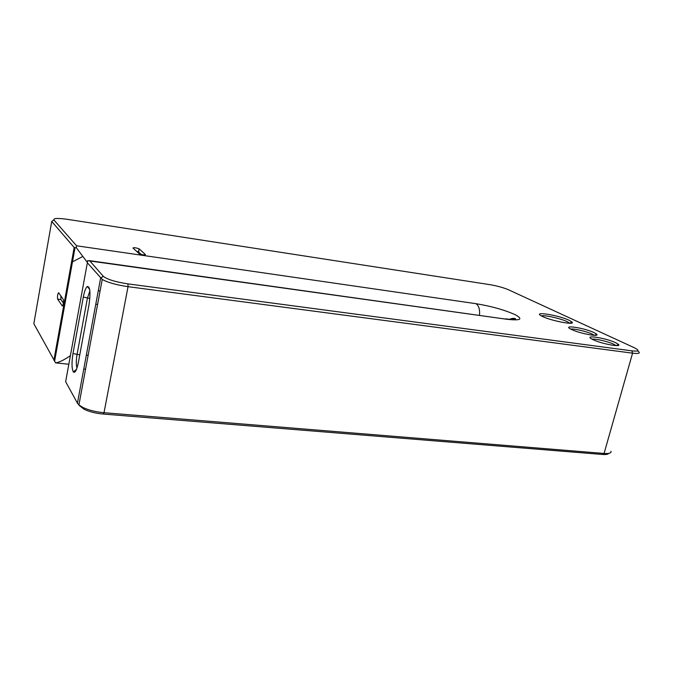 <?xml version="1.0" encoding="UTF-8"?>
<svg xmlns="http://www.w3.org/2000/svg" width="673" height="673" viewBox="0 0 673 673"><rect width="100%" height="100%" fill="white"/><g stroke="black" fill="none" stroke-linecap="round" stroke-linejoin="round"><path stroke-width="1.01" d="M71.489 262.369L82.897 256.405M610.983 451.297C611.395 453.072 609.099 453.787 604.076 453.451L104.021 412.709C95.709 411.935 88.634 410.16 82.779 407.384L78.918 404.927L77.429 403.186L65.643 381.692L65.861 380.497M70.396 355.664C63.985 360.055 59.039 362.453 55.581 362.865L33.835 323.688L51.72 221.442L74.165 247.479L76.31 247.731L76.554 245.788L53.882 219.928C53.26 218.195 57.785 218.002 67.468 219.348L489.851 284.645C497.128 285.899 503.32 287.598 508.401 289.726L634.698 347.916C639.83 350.599 638.896 351.584 631.897 350.852L127.946 283.88C115.411 281.937 107.192 279.413 103.297 276.292L89.871 260.981L87.549 260.653L87.347 262.773L102.229 279.446C107.857 282.551 116.454 284.957 128.038 286.664L632.57 353.165C639.249 353.914 640.957 353.174 637.684 350.936M77.025 367.921C76.083 365.136 76.083 360.745 77.016 354.747L87.389 298.265L89.879 290.946M57.634 299.115C57.255 296.457 57.584 294.32 58.618 292.696L63.338 299.485C63.742 302.202 63.405 304.389 62.328 306.047L57.634 299.115L60.915 299.527L60.864 295.868M76.31 247.731L87.12 262.091M68.831 364.244L55.581 362.865M136.476 251.248L138.495 251.954L141.263 254.47M139.244 248.934L145.452 254.562C144.611 255.185 142.533 254.916 139.218 253.746L132.968 248.009C133.843 247.428 135.887 247.698 139.101 248.833L138.646 252.064M63.405 303.195L60.915 299.527M83.309 297.087L72.987 353.527C71.582 362.562 71.7 368.703 73.34 371.95C75.082 373.322 76.764 370.133 78.388 362.385L89.021 304.659C90.695 292.536 90.123 286.479 87.305 286.488C85.757 287.792 84.428 291.325 83.309 297.087L89.837 298.459M76.52 369.3L73.584 371.748M79.254 405.483L84.075 409.26C89.332 411.758 95.692 413.357 103.146 414.046L602.486 454.46C605.994 454.721 608.056 454.359 608.661 453.383M541.437 315.898C544.062 314.771 560.794 318.522 567.339 321.702L569.854 323.25M569.131 320.281C557.724 314.779 530.24 310.775 542.547 316.47C551.549 320.996 576.265 325.589 571.915 321.955L569.131 320.281M570.813 329.122C573.589 328.399 586.789 331.461 592.198 334.094L594.293 335.322M594.057 332.613C583.878 327.692 560.525 324.386 571.495 329.459C579.47 333.463 600.434 337.358 596.623 334.153L594.057 332.613M615.686 342.725C605.027 337.585 581.565 334.338 593.006 339.638C601.317 343.802 622.39 347.714 618.445 344.391L615.686 342.725M592.139 339.2C594.882 338.426 608.165 341.522 613.784 344.256L616.089 345.619M631.897 350.852L632.57 353.165L604.076 453.451L602.486 454.46M103.146 414.046L104.021 412.709L128.038 286.664L127.946 283.88M72.987 353.527L79.776 354.873M86.329 355.176L88.146 355.26M74.165 247.479L53.89 360.265M89.088 260.594L506.676 319.254C520.599 320.794 523.476 319.288 515.316 314.745C504.439 309.908 491.315 306.215 475.937 303.674L76.554 245.788M479.504 315.216C479.992 309.387 478.806 305.542 475.937 303.674M64.785 299.662L65.66 299.771M95.768 304.272L97.593 304.406M103.263 276.258L100.614 278.159L77.429 403.186M65.643 381.692L87.347 262.773M89.871 260.981L506.676 319.254M53.882 219.928L51.72 221.442M65.979 293.016L66.77 293.605M83.746 369.115L85.564 369.183M54.58 361.384L75.006 247.832M505.457 318.851C518.866 320.398 515.493 318.253 514.298 318.388C512.641 318.598 513.255 317.723 509.116 319.566M139.101 248.833L138.495 251.954M63.607 306.198L64.49 306.308M98.266 290.803L100.092 290.955M87.305 286.488L89.66 289.348M78.918 404.927L102.229 279.446M103.297 276.292L100.647 278.201M84.075 409.26L82.779 407.384M569.821 323.208L571.915 321.955M594.638 335.331L596.623 334.153M616.325 345.628L618.445 344.391M615.198 345.569L615.332 345.072M568.769 323.217L568.946 322.552"/></g></svg>

